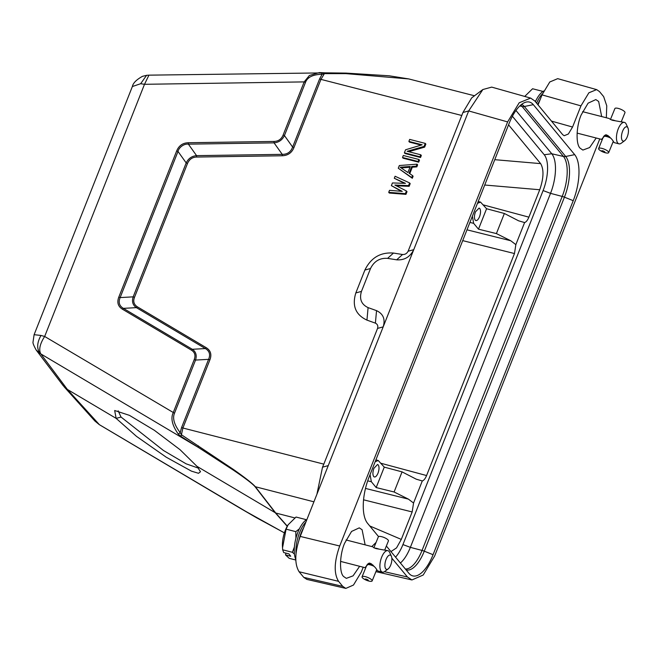 <?xml version="1.0" encoding="UTF-8"?>
<svg xmlns="http://www.w3.org/2000/svg" width="661" height="661" viewBox="0 0 661 661"><rect width="100%" height="100%" fill="white"/><g stroke="black" fill="none" stroke-linecap="round" stroke-linejoin="round"><path stroke-width="0.99" d="M388.139 568.939L384.768 571.451A11.063 4.619 -75.6 0 1 382.405 572.129A11.063 4.619 -75.6 0 1 381.141 571.236A11.063 4.619 -75.6 0 1 381.752 556.975A11.063 4.619 -75.6 0 1 387.9 550.679A11.063 4.619 -75.6 0 1 389.155 551.571A11.063 4.619 -75.6 0 1 389.651 552.406L391.395 556.24A7.378 3.082 -75.6 0 1 390.659 565.188A7.378 3.082 -75.6 0 1 388.139 568.939A7.378 3.082 -75.6 0 1 385.066 567.188A7.378 3.082 -75.6 0 1 386.131 559.28A7.378 3.082 -75.6 0 1 391.395 556.24M365.814 567.592L365.393 567.196L369.111 563.114L369.995 563.238C373.432 565.395 375.795 567.716 377.084 570.195L377.679 570.914L382.405 572.129M377.638 570.873L376.58 570.013M387.9 550.679L375.969 548.589L373.407 547.539M372.829 546.829L346.042 539.954M368.342 564.486A5.627 1.595 22.2 0 1 369.16 564.585L369.268 564.668A5.445 1.537 -157.8 0 0 368.441 564.568L368.805 563.346L369.747 563.147M367.326 564.527A5.627 1.595 22.2 0 1 367.913 564.469L368.061 564.56A5.445 1.537 -157.8 0 0 367.466 564.618L368.945 563.346M366.748 565.304L367.706 564.04M384.785 549.886L388.428 540.929A5.445 1.537 -157.8 0 0 388.181 540.103A5.445 1.537 -157.8 0 0 384.859 537.839A5.445 1.537 -157.8 0 0 383.066 537.112A5.445 1.537 -157.8 0 0 378.356 536.823L373.911 547.713M377.894 548.903L377.96 548.746A5.627 1.595 22.2 0 1 378.596 548.969M376.241 548.647L376.382 548.308A5.627 1.595 22.2 0 1 377.357 548.556L377.324 548.837M374.952 548.25L375.018 548.101A5.627 1.595 22.2 0 1 375.836 548.2L375.836 548.547M366.227 580.168L365.632 579.887A5.445 1.537 22.2 0 1 362.311 577.623A5.445 1.537 22.2 0 1 362.063 576.797A5.445 1.537 22.2 0 1 366.541 577.003A5.445 1.537 22.2 0 1 371.895 580.077A5.445 1.537 22.2 0 1 372.143 580.903A5.445 1.537 22.2 0 1 367.425 580.622L366.805 580.408A1.752 0.496 22.2 0 1 366.227 580.168A1.752 0.496 22.2 0 1 365.161 579.441A1.752 0.496 22.2 0 1 366.161 579.135A1.752 0.496 22.2 0 1 368.243 580.234A1.752 0.496 22.2 0 1 366.805 580.408M368.284 563.569L367.913 564.469M368.474 563.544L368.061 564.56M369.739 563.18L369.16 564.585M369.863 563.205L369.268 564.668M369.706 564.692A5.627 1.595 22.2 0 1 370.681 564.94L370.73 565.015A5.445 1.537 -157.8 0 0 369.763 564.767L370.267 563.312M371.176 563.726L370.681 564.94M371.242 563.767L370.73 565.015M371.284 565.13A5.627 1.595 22.2 0 1 372.317 565.502L372.317 565.56A5.445 1.537 -157.8 0 0 371.284 565.188L371.713 564.064M372.606 564.783L372.317 565.502M372.63 564.8L372.317 565.56M372.87 565.791L372.92 565.758A5.627 1.595 22.2 0 1 373.911 566.221L373.862 566.254A5.445 1.537 -157.8 0 0 372.87 565.791L373.093 565.238M372.92 565.758L373.118 565.271M384.859 537.839L384.264 537.558A1.752 0.496 -157.8 0 0 383.686 537.327L383.066 537.112M624.695 140.653L621.323 143.164A11.063 4.619 -75.6 0 1 618.952 143.842A11.063 4.619 -75.6 0 1 617.696 142.95A11.063 4.619 -75.6 0 1 618.308 128.688A11.063 4.619 -75.6 0 1 624.455 122.401A11.063 4.619 -75.6 0 1 625.711 123.285A11.063 4.619 -75.6 0 1 626.198 124.119L627.95 127.953A7.378 3.082 -75.6 0 1 627.215 136.901A7.378 3.082 -75.6 0 1 624.695 140.653A7.378 3.082 -75.6 0 1 621.621 138.901A7.378 3.082 -75.6 0 1 622.687 130.994A7.378 3.082 -75.6 0 1 627.95 127.953M602.369 139.314L601.948 138.909L605.666 134.827L606.55 134.951C609.987 137.108 612.35 139.43 613.639 141.908L614.226 142.627L618.952 143.842M614.193 142.586L613.135 141.727M624.455 122.401L612.524 120.302L609.963 119.253M609.376 118.542L582.597 111.668M604.898 136.199A5.627 1.595 22.2 0 1 605.716 136.298L605.823 136.381A5.445 1.537 -157.8 0 0 604.997 136.282L605.36 135.059L606.302 134.861M603.881 136.249A5.627 1.595 22.2 0 1 604.468 136.183L604.608 136.273A5.445 1.537 -157.8 0 0 604.022 136.331L605.501 135.059M603.303 137.017L604.253 135.753M621.34 121.599L624.984 112.643A5.445 1.537 -157.8 0 0 624.736 111.816A5.445 1.537 -157.8 0 0 621.414 109.552A5.445 1.537 -157.8 0 0 619.621 108.825A5.445 1.537 -157.8 0 0 614.904 108.536L610.467 119.434M614.449 120.624L614.515 120.459A5.627 1.595 22.2 0 1 615.151 120.682M612.797 120.368L612.929 120.021A5.627 1.595 22.2 0 1 613.904 120.269L613.879 120.558M611.508 119.963L611.574 119.815A5.627 1.595 22.2 0 1 612.392 119.914L612.392 120.261M602.782 151.881L602.188 151.609A5.445 1.537 22.2 0 1 598.866 149.336A5.445 1.537 22.2 0 1 598.618 148.51A5.445 1.537 22.2 0 1 603.096 148.717A5.445 1.537 22.2 0 1 608.442 151.799A5.445 1.537 22.2 0 1 608.69 152.617A5.445 1.537 22.2 0 1 603.98 152.336L603.361 152.121A1.752 0.496 22.2 0 1 602.782 151.881A1.752 0.496 22.2 0 1 601.708 151.154A1.752 0.496 22.2 0 1 602.716 150.848A1.752 0.496 22.2 0 1 604.798 151.947A1.752 0.496 22.2 0 1 603.361 152.121M604.84 135.282L604.468 136.183M605.022 135.257L604.608 136.273M606.286 134.894L605.716 136.298M606.418 134.918L605.823 136.381M606.253 136.406A5.627 1.595 22.2 0 1 607.228 136.653L607.285 136.728A5.445 1.537 -157.8 0 0 606.311 136.48L606.815 135.026M607.723 135.439L607.228 136.653M607.798 135.48L607.285 136.728M607.831 136.844A5.627 1.595 22.2 0 1 608.864 137.215L608.872 137.273A5.445 1.537 -157.8 0 0 607.839 136.901L608.269 135.778M609.161 136.496L608.864 137.215M609.178 136.513L608.872 137.273M609.425 137.505L609.475 137.471A5.627 1.595 22.2 0 1 610.458 137.934L610.409 137.967A5.445 1.537 -157.8 0 0 609.425 137.505L609.649 136.959M609.475 137.471L609.673 136.984M621.414 109.552L620.819 109.272A1.752 0.496 -157.8 0 0 620.241 109.04L619.621 108.825M118.17 410.836L121.037 417.05L163.457 450.488L186.113 463.824L198.482 468.153M606.335 117.757L606.748 105.785L603.65 96.613L599.486 91.582L596.643 89.607L588.877 92.796L580.953 105.867L572.566 127.044L568.336 134.018L564.197 135.712L562.676 134.662L534.799 100.959L530.626 98.084L519.191 102.777L507.615 121.913L339.704 546.003C334.127 561.792 333.755 573.574 338.589 581.341L342.753 586.373L345.819 588.406L353.478 585.051L361.286 572.096L363.22 567.204M371.846 546.564L376.076 542.417M391.857 558.165L407.44 576.995L411.935 579.953L423.205 575.02L434.624 556.05L599.775 138.926M359.642 566.287L353.081 575.838L346.331 578.358L343.588 576.499C339.11 572.575 339.68 554.372 344.637 543.202L351.561 531.444L359.27 527.858L362.096 529.742L365.136 544.846M596.197 138.009L589.637 147.552L582.878 150.072L580.143 148.213C575.665 144.288 576.235 126.094 581.184 114.915L588.108 103.157L595.825 99.58L598.651 101.463L601.684 116.559M378.546 536.6L367.566 523.314A36.041 15.046 -75.6 0 1 369.012 477.275L509.177 123.268A36.041 15.046 -75.6 0 1 525.933 102.133A36.041 15.046 -75.6 0 1 533.32 104.661L574.673 154.641A36.041 15.046 -75.6 0 1 573.227 200.68L433.062 554.695A36.041 15.046 -75.6 0 1 409.688 574.136A36.041 15.046 -75.6 0 1 408.919 573.302L386.355 546.027M530.395 98.026L491.693 87.112L482.861 89.532L468.674 110.932L300.218 536.418C294.732 552.142 294.36 563.916 299.103 571.757L303.754 577.375L306.828 579.367M596.288 89.524L557.702 78.651L549.778 81.981L542.012 94.887L538.054 104.892M507.615 121.913L468.674 110.932L462.94 112.502L471.698 97.861L482.861 89.532M462.94 112.51L408.11 251.221L413.745 249.676C410.117 256.98 404.425 260.36 396.666 259.823L387.602 258.36C379.827 257.831 374.134 261.211 370.524 268.506L361.46 291.402C359.163 299.036 361.377 304.448 368.094 307.621L376.547 310.645C383.264 313.835 385.479 319.238 383.182 326.873L377.555 328.41L323.816 464.138L182.907 428.014L181.411 434.74L233.366 469.409C242.554 475.912 252.006 482.852 255.427 486.818L275.736 513.019L196.986 466.352L200.506 471.739L198.507 473.293L191.459 471.144L166.233 457.205L136.53 436.4L116.129 418.372L67.364 389.428L63.274 385.776M316.916 494.246L322.518 467.178L323.816 464.138M474.499 95.771L408.829 78.94L345.794 73.619L324.386 73.627L320.94 79.378L461.849 115.501M396.666 259.823L402.566 254.518L393.493 253.056C380.447 252.089 370.912 257.757 364.889 270.052L355.825 292.939C351.9 305.77 355.61 314.826 366.946 320.114L375.39 323.138C377.538 324.196 378.257 325.947 377.555 328.41M180.189 432.699L181.585 427.518L182.907 428.014L209.901 359.84C211.892 354.56 210.677 350.52 206.265 347.711L205.348 348.57L136.397 307.638C132.778 305.159 131.704 301.565 133.167 296.855L186.195 162.928C188.335 158.508 191.797 156.079 196.581 155.641L282.247 154.352C287.361 154.393 290.823 151.964 292.633 147.056L319.618 78.882L322.081 74.288L324.386 73.627L324.807 72.842L346.108 73.107L389.106 75.784L408.829 78.94M206.265 347.711L137.314 306.787C133.894 304.506 132.952 301.358 134.489 297.351L133.175 296.855M134.489 297.351L187.509 163.432C189.368 159.293 192.392 157.169 196.598 157.045L196.573 155.641L188.385 144.148C184.155 143.569 178.999 147.205 178.007 151.435L120.137 297.582L133.167 296.855M282.264 155.765C287.94 155.509 291.832 152.774 293.947 147.552L292.625 147.056L284.437 135.563C282.288 139.983 278.826 142.412 274.051 142.859L282.247 154.352L282.264 155.765L196.598 157.045M402.566 254.518C405.053 254.625 406.903 253.527 408.11 251.221M405.945 194.351L405.367 193.648L388.718 192.334L389.304 193.037L405.945 194.351L407.011 191.673L406.432 190.971L394.89 185.063L408.556 185.609L409.134 186.311L410.192 183.634L409.613 182.932L408.556 185.609M388.718 192.334L389.519 190.327L402.252 191.376L391.37 185.634L401.359 191.302M391.37 185.634L392.436 182.957L405.433 183.337L394.295 178.263L404.408 183.304M396.327 185.799L409.134 186.311M416.827 166.878L417.62 164.87L417.041 164.168L416.248 166.175L416.827 166.878L412.315 167.2L409.754 173.661M412.315 178.272L413.108 176.264L412.53 175.562L411.737 177.569L412.315 178.272L398.269 168.216L399.335 165.531L417.041 164.168M403.094 158.194L418.686 162.193L419.479 160.177L418.9 159.475L403.309 155.484L402.516 157.492L403.094 158.194M420.536 157.5L419.958 156.797L404.375 152.798L404.953 153.501L420.536 157.5L421.338 155.492L420.76 154.79L407.159 151.303L424.073 146.411L424.651 147.114L425.849 144.098L425.263 143.396L424.073 146.411M404.375 152.798L405.565 149.783L422.148 144.809L408.886 141.413L409.465 142.115L421.156 145.106M408.754 151.708L424.651 147.114M294.814 517.91L275.736 513.019L287.312 526.115M345.794 73.619L346.248 73.231M408.886 141.413L409.68 139.397L425.263 143.396M419.958 156.797L420.76 154.79M402.516 157.492L418.099 161.491L418.686 162.193M418.099 161.491L418.9 159.475M416.248 166.175L411.737 166.498L412.315 167.2M411.737 166.498L409.085 173.199L412.53 175.562M411.737 177.569L398.269 168.216M394.295 178.263L395.088 176.256L409.613 182.932M405.367 193.648L406.432 190.971M187.509 163.432L186.195 162.928L177.999 151.435L176.677 150.939C178.875 145.651 182.767 142.916 188.368 142.735L188.385 144.148L274.051 142.859L274.034 141.446C278.372 141.305 281.404 139.174 283.115 135.059L284.437 135.563L305.489 82.394C307.398 77.18 312.934 74.478 322.081 74.288L321.386 72.66L324.807 72.834M137.314 306.787L136.397 307.638L123.367 308.365C119.286 305.886 118.203 302.292 120.137 297.582L118.815 297.078L176.677 150.939M209.901 359.84L208.579 359.344C210.595 354.602 209.52 351.008 205.348 348.562L192.318 349.289C195.937 351.768 197.011 355.362 195.549 360.071L208.579 359.344L181.585 427.518M198.416 445.861L198.151 447.282L180.982 436.409L181.411 434.74L180.197 432.649L178.288 434.087C172.224 425.502 170.521 418.38 173.182 412.737L194.227 359.567C195.788 355.428 194.846 352.28 191.401 350.132L192.318 349.289L123.367 308.365L122.45 309.216C118.022 306.464 116.807 302.424 118.815 297.078M313.917 501.815L255.03 486.653C251.717 482.877 242.207 476.135 233.176 469.996L198.151 447.282L40.8 353.899C38.602 349.735 39.883 343.927 44.659 336.466L174.496 413.232C172.331 418.322 174.231 424.792 180.197 432.649M256.691 517.844L239.819 508.036M324.915 72.875L148.923 75.156L146.585 75.313L140.661 83.716L144.503 84.302L304.167 81.898L309.373 75.494L319.346 72.594L321.469 72.652M148.923 75.172L144.503 84.302L44.659 336.466L40.982 335.449C36.909 342.786 36.628 348.81 40.139 353.528L36.231 350.107C33.678 345.505 32.612 342.762 33.05 341.886L34.108 334.689L40.982 335.449M407.887 172.521L400.128 167.216L410.274 166.489L407.887 172.521M180.982 436.409L178.288 434.087M284.404 532.857L256.402 517.679L98.861 424.362M146.841 75.28L142.462 76.337C136.406 79.708 133.043 83.104 132.365 86.533L140.661 83.716M401.111 167.886L409.977 167.258M194.227 359.567L195.54 360.071L174.496 413.232M94.895 421.016L98.315 423.841L94.895 421.016L64.076 386.743M462.708 240.629L514.473 253.543L426.576 475.548C425.304 478.622 423.875 480.423 422.288 480.952L416.306 479.208L402.062 471.871L384.264 467.137L376.175 487.562L371.358 481.737L370.061 474.615M512.391 116.262L544.226 154.748A28.035 11.708 -75.6 0 1 543.102 190.558L402.937 544.573A28.035 11.708 -75.6 0 1 395.551 557.149M514.473 253.543L515.853 244.628L524.594 222.559C526.181 222.03 527.61 220.229 528.883 217.155L539.731 189.748C543.722 178.148 544.028 169.439 540.64 163.622L508.549 124.83M390.957 551.596L396.534 547.895L401.293 539.409L412.167 511.945L413.555 503.021L422.288 480.952M466.98 229.821L510.722 240.736L515.853 244.628M413.555 503.021L408.415 499.129L394.096 491.982L402.062 471.871M524.594 222.559L518.612 220.815L504.368 213.478L496.403 233.589L478.481 229.169L473.656 223.344L472.367 216.221M510.722 240.736L496.403 233.589M515.944 110.461L551.77 153.765A30.993 12.939 -75.6 0 1 550.53 193.351L410.365 547.358A30.993 12.939 -75.6 0 1 400.401 563.007M375.175 461.708L378.241 460.502L384.264 467.137M373.672 476.531C375.043 477.672 376.489 476.564 378.001 473.193C379.265 469.533 379.356 466.79 378.257 464.947L377.555 464.485L373.936 468.285C372.664 471.946 372.581 474.689 373.672 476.531L374.349 476.986M394.096 491.982L376.175 487.562M477.482 203.315L480.547 202.109L486.57 208.736L504.368 213.478M478.481 229.169L486.57 208.736M475.193 220.121C476.564 221.261 478.002 220.154 479.514 216.783C480.787 213.123 480.877 210.38 479.779 208.537L479.076 208.083L475.449 211.875C474.185 215.536 474.094 218.279 475.193 220.121L475.87 220.576M121.037 417.058L116.138 418.38L114.667 410.506L129.449 415.356L154.36 430.294L180.056 449.703L196.978 466.352M535.393 101.687A22.871 9.551 -75.6 0 1 543.714 91.028M542.458 93.804A22.73 9.494 104.4 0 0 536.616 103.166M540.227 99.406A22.871 9.551 104.4 0 0 537.773 104.562M542.747 91.623L542.293 91.243L541.921 92.251M535.947 100.522L535.063 101.29M542.293 91.243L532.576 88.756L524.727 96.423M295.814 559.479A22.871 9.551 -75.6 0 1 296.136 537.451A22.871 9.551 -75.6 0 1 306.944 519.439M305.878 522.116A22.73 9.494 104.4 0 0 296.054 553.587M303.672 527.693A22.871 9.551 104.4 0 0 298.97 539.872M294.401 546.953L292.385 552.299L282.668 549.803L283.701 552.546L288.915 553.885L290.733 556.248L285.519 554.91L289.212 558.33L295.831 560.024M292.385 552.299L294.442 554.092M299.392 528.808L295.789 531.651L295.921 538.252M295.789 531.651L286.081 529.155L282.528 547.862L282.668 549.803M306.192 519.91L305.737 519.529L305.374 520.538M305.737 519.529L296.029 517.042L288.122 524.793L286.081 529.155M288.122 524.784L287.882 525.173A18.078 7.544 104.4 0 0 285.428 530.031A18.078 7.544 104.4 0 0 282.445 546.374L282.528 547.862M285.519 554.91L285.907 553.108M366.136 566.799L365.393 567.196M602.692 138.513L601.948 138.909M521.57 104.405A31.852 13.303 -75.6 0 1 524.355 106.504L565.709 156.483A31.852 13.303 -75.6 0 1 564.428 197.168A5.536 1.462 -158.4 0 0 562.205 196.433A31.282 13.063 104.4 0 0 563.461 156.467L522.107 106.487A31.282 13.063 104.4 0 0 520.678 105.14M405.35 568.989A31.282 13.063 104.4 0 0 422.04 550.439L562.205 196.433L550.53 193.351L543.102 190.558M402.937 544.573L410.365 547.358L422.04 550.439A5.536 1.462 21.6 0 1 424.271 551.183A31.852 13.303 -75.6 0 1 406.044 569.832M573.227 200.68L564.428 197.168L424.271 551.183L433.062 554.695M574.673 154.641L565.709 156.483A5.536 4.809 140.4 0 1 563.461 156.467L551.77 153.765L544.226 154.748M533.32 104.661L524.355 106.504A5.536 4.809 140.4 0 1 522.107 106.487L519.786 105.95M339.704 546.003L300.218 536.418M338.589 581.341L299.103 571.757M342.753 586.373L303.754 577.375M407.44 576.995L384.429 571.682M580.953 105.867L542.012 94.887M551.456 121.095L572.566 127.044M322.518 467.178L328.253 465.608M293.947 147.552L320.94 79.378L319.618 78.882M368.094 307.621L366.946 320.114M375.39 323.138L376.547 310.645M387.602 258.36L393.493 253.056M370.524 268.506L364.889 270.052M361.46 291.402L355.825 292.939M255.03 486.653L275.331 512.853L287.213 526.296M283.115 135.059L304.167 81.898L305.489 82.394M191.401 350.132L122.45 309.216M188.368 142.735L274.034 141.446M99.051 424.296L67.364 389.428L40.8 353.899M426.576 475.548L381.1 463.311M369.747 525.958L401.293 539.409M540.64 163.622L494.758 159.681M539.731 189.748L484.72 185.022M528.883 217.155L483.406 204.918M412.167 511.945L363.567 499.815M365.492 488.421L408.415 499.129M473.656 223.344L469.913 222.418M367.698 480.836L371.358 481.737M340.547 561.396L365.707 567.849M376.712 569.691L372.143 580.903M577.103 133.109L602.262 139.562M613.259 141.404L608.69 152.617M345.439 588.307L306.82 579.391M411.679 579.895L375.919 571.641M241.422 508.987L284.387 532.89M241.174 508.838L99.861 424.973M36.223 350.099L63.299 385.801M132.365 86.533L34.108 334.689M378.241 460.494L375.902 459.866M480.547 202.101L478.209 201.473M603.344 136.918L598.618 148.51M366.789 565.205L362.063 576.797"/></g></svg>
